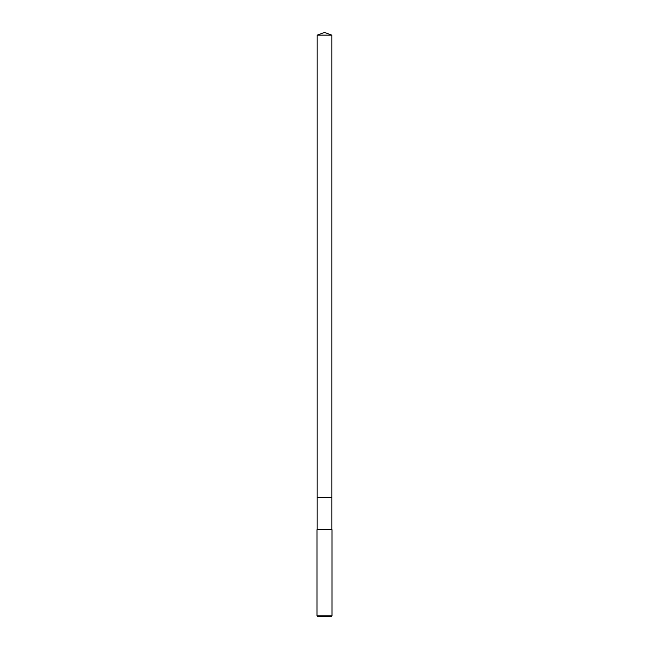 <?xml version="1.0" encoding="UTF-8"?>
<svg xmlns="http://www.w3.org/2000/svg" width="649" height="649" viewBox="0 0 649 649"><rect width="100%" height="100%" fill="white"/><g stroke="black" fill="none" stroke-linecap="round" stroke-linejoin="round"><path stroke-width="0.97" d="M317.158 35.119L331.842 35.119L324.5 32.45L317.158 35.119L317.158 497.337L331.842 497.337L331.842 529.681M324.5 615.804L331.988 615.804L331.988 529.681L317.012 529.681L317.012 615.804L324.5 615.804M317.012 615.804L317.759 616.55L331.241 616.55L331.988 615.804M317.158 529.681L317.158 497.337L331.842 497.337L331.842 35.119"/></g></svg>

